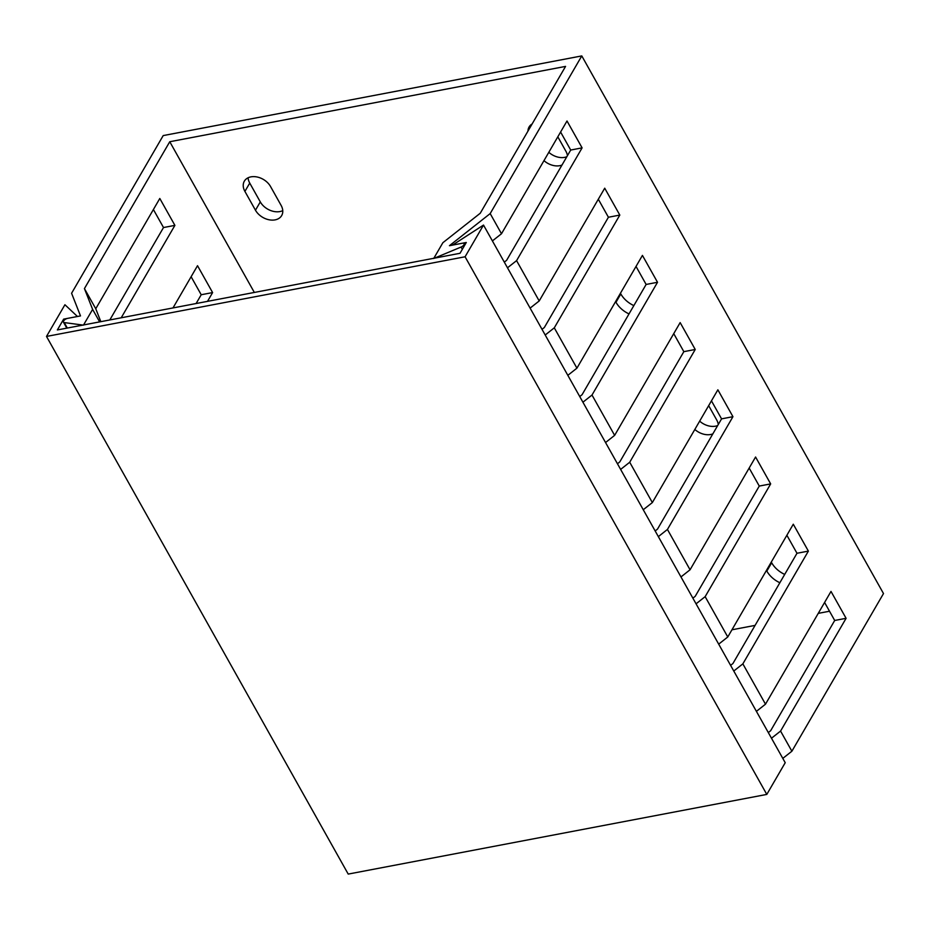 <?xml version="1.0" encoding="UTF-8"?>
<svg xmlns="http://www.w3.org/2000/svg" width="930" height="930" viewBox="0 0 930 930"><rect width="100%" height="100%" fill="white"/><g stroke="black" fill="none" stroke-linecap="round" stroke-linejoin="round"><path stroke-width="1.4" d="M99.638 321.896L92.616 309.388L84.432 288.591L169.76 141.732L565.568 66.402L480.24 213.249L442.866 242.718L433.706 258.482L461.071 247.043A3.441 1.535 -29.3 0 0 464.105 243.648A3.441 1.535 -29.3 0 0 462.315 243.253L449.446 245.694L490.18 213.586L581.785 55.916L163.203 135.582L71.587 293.264L80.503 315.921L67.646 318.362A3.441 1.535 150.7 0 0 64.426 320.001A3.441 1.535 150.7 0 0 63.438 322.129L66.809 328.139M92.616 309.388L83.456 325.14L64.228 322.571A3.441 1.535 150.7 0 1 63.438 322.129M492.4 240.917L501.491 233.756L567.009 120.993L582.099 147.87L516.58 260.632L507.489 267.794M516.58 260.632L539.202 300.96L604.721 188.197L619.81 215.074L608.418 217.248L598.316 199.229M530.112 308.121L539.202 300.96M490.18 213.586L501.491 233.756M619.81 215.074L554.292 327.837L545.201 335.009M554.292 327.837L576.926 368.164L642.432 255.401L657.522 282.278L592.003 395.041L582.912 402.213M567.835 375.325L576.926 368.164M592.003 395.041L614.637 435.368L680.156 322.605L695.233 349.482L629.715 462.245L620.624 469.418M605.546 442.529L614.637 435.368M629.715 462.245L652.349 502.572L717.867 389.81L732.945 416.687L667.438 529.449L658.347 536.622M643.258 509.733L652.349 502.572M667.438 529.449L690.06 569.776L755.579 457.014L770.668 483.902L705.149 596.653L696.059 603.826M680.969 576.937L690.06 569.776M705.149 596.653L727.772 636.98L793.29 524.218L808.379 551.106L742.861 663.869L733.77 671.03M718.681 644.153L727.772 636.98M742.861 663.869L765.495 704.184L831.002 591.422L846.091 618.311L834.698 620.473L824.596 602.466M756.404 711.357L765.495 704.184M846.091 618.311L780.572 731.073L771.482 738.234M780.572 731.073L791.883 751.231L782.793 758.392M504.316 262.132L506.641 260.295L570.706 150.044L560.592 132.025M582.099 147.87L570.706 150.044M109.81 319.955L163.506 227.536L153.404 209.529M84.432 288.591L95.755 308.748L159.809 198.485L174.898 225.374L163.506 227.536M174.898 225.374L121.202 317.793M542.027 329.336L544.352 327.5L608.418 217.248M579.739 396.54L582.075 394.704L646.129 284.452L636.027 266.433M617.45 463.756L619.787 461.908L683.841 351.656L673.739 333.638M655.162 530.96L657.498 529.124L721.564 418.86L711.45 400.842M692.873 598.164L695.21 596.328L759.275 486.065L749.162 468.057M730.596 665.369L732.921 663.532L796.987 553.269L786.873 535.262M768.308 732.573L770.644 730.736L834.698 620.473M172.992 307.935L197.52 265.701L212.61 292.578L201.217 294.74L191.115 276.733M169.76 141.732L254.343 292.45M212.61 292.578L207.506 301.367M196.114 303.529L201.217 294.74M100.835 321.664L95.755 308.748M581.785 55.916L883.5 593.561L791.883 751.231M771.296 562.092L771.679 562.766A22.366 16.008 -149.8 0 0 784.699 574.415M699.662 421.139A15.485 11.079 -149.8 0 0 717.669 425.556M248.078 177.793A15.485 11.079 -149.8 0 0 249.74 183.082L260.295 201.903A15.485 11.079 -149.8 0 0 282.755 210.633M620.438 293.264L620.822 293.95A22.366 16.008 -149.8 0 0 633.842 305.598M548.805 152.311A15.485 11.079 -149.8 0 0 566.812 156.74M829.514 611.231L818.249 613.37M755.079 625.39L731.945 629.796M766.46 570.404L766.843 571.09A22.366 16.008 -149.8 0 0 779.863 582.738M718.286 424.487A15.485 11.079 -149.8 0 0 716.705 419.965L708.66 405.643M694.826 429.451A15.485 11.079 -149.8 0 0 712.833 433.88M255.471 210.215A15.485 11.079 -149.8 0 0 268.956 219.759A15.485 11.079 -149.8 0 0 281.674 215.562A15.485 11.079 -149.8 0 0 281.093 205.344L270.537 186.523A15.485 11.079 -149.8 0 0 257.04 176.979A15.485 11.079 -149.8 0 0 244.334 181.176A15.485 11.079 -149.8 0 0 244.904 191.406L255.471 210.215L260.295 201.903M615.602 301.587L615.986 302.273A22.366 16.008 -149.8 0 0 629.017 313.91M567.44 155.67A15.485 11.079 -149.8 0 0 565.847 151.148L557.814 136.815M532.111 123.981A15.485 11.079 -149.8 0 0 529.089 126.98A15.485 11.079 -149.8 0 0 527.973 131.107M543.98 160.634A15.485 11.079 -149.8 0 0 561.976 165.063M808.379 551.106L796.987 553.269M770.668 483.902L759.275 486.065M732.945 416.687L721.564 418.86M695.233 349.482L683.841 351.656M657.522 282.278L646.129 284.452M483.507 225.072L452.492 245.113L466.29 242.486L460.013 253.297L57.369 329.941L63.659 319.13L77.457 316.502L64.926 304.738L46.5 336.439L465.081 256.773L483.507 225.072L785.222 762.705L766.797 794.418L348.215 874.084L46.5 336.439M465.081 256.773L766.797 794.418M63.659 319.13L64.24 320.176M461.071 247.043L462.338 249.31M64.228 322.571L67.309 328.046M766.843 571.09L771.679 562.766M244.904 191.406L249.74 183.082M615.986 302.273L620.822 293.95M464.849 244.974L464.105 243.648"/></g></svg>
